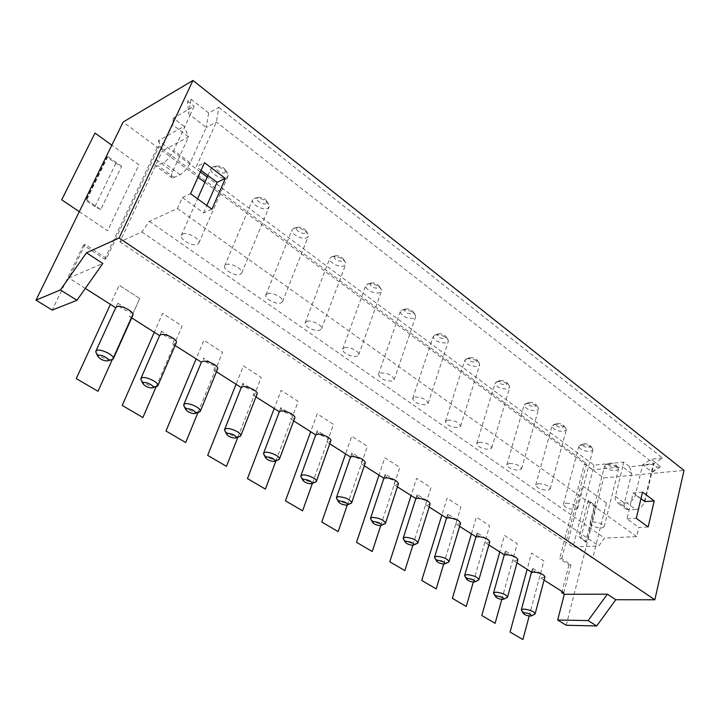 <?xml version="1.0" encoding="UTF-8"?>
<svg xmlns="http://www.w3.org/2000/svg" width="720" height="720" viewBox="0 0 720 720"><rect width="100%" height="100%" fill="white"/><g stroke="black" fill="none" stroke-linecap="round" stroke-linejoin="round"><path stroke-width="0.54" stroke-dasharray="3.6 2.7" d="M191.043 99.171L188.667 113.859L187.596 101.151L191.043 99.171L208.665 112.959L218.871 107.361L216.405 122.04L196.236 166.788L204.489 162.711M208.665 112.959L206.253 127.458L216.405 122.04L653.94 463.689L644.967 501.597M254.079 198.342C260.217 197.442 265.185 199.584 268.974 204.795L269.145 206.883L267.525 208.458C262.71 210.825 250.713 204.003 252.522 199.89L254.079 198.342M226.143 264.573C230.877 262.449 243.45 269.262 241.74 272.997L240.156 274.419C235.386 276.462 222.957 269.739 224.613 265.968L226.143 264.573M367.767 283.95C373.563 283.383 378.072 285.201 381.294 289.422L381.465 291.105L379.458 292.752C374.67 294.408 364.392 289.026 365.823 285.57L367.767 283.95M344.565 347.715C349.326 346.275 360.036 351.666 358.695 354.789L356.715 356.247C351.927 357.624 341.334 352.296 342.648 349.146L344.565 347.715M469.98 357.624C473.274 357.435 475.749 358.38 477.423 360.468L476.136 362.268C470.817 361.953 468.477 360.513 469.116 357.948L469.98 357.624M435.402 334.872C440.991 334.485 445.239 336.141 448.164 339.849L448.344 341.307L446.112 342.936C438.84 342.981 434.547 340.83 433.224 336.492L435.402 334.872M414.81 397.026C422.19 397.215 426.627 399.339 428.13 403.398L425.925 404.829C418.563 404.622 414.144 402.489 412.668 398.448L414.81 397.026M488.871 544.995L485.073 542.583L487.539 542.736L489.807 541.755M517.005 562.887L513.099 560.403L515.565 560.583L517.905 559.638M544.077 580.095L540.063 577.548L542.52 577.746L544.941 576.837M85.311 288.405L68.976 278.019L102.834 263.475M131.697 317.898L129.348 316.404L131.751 316.179L132.822 315.387M175.095 345.492L172.575 343.89L174.996 343.71L176.22 342.864M216.468 371.799L213.777 370.089L216.216 369.963L217.584 369.063M255.951 396.9L253.098 395.091L255.555 395.01L257.058 394.083M293.679 420.894L290.673 418.977L293.139 418.941L294.822 417.843M329.76 443.835L326.61 441.828L329.076 441.828L330.867 440.739M364.302 465.795L361.008 463.698L363.483 463.734L365.373 462.654M397.404 486.837L393.966 484.659L396.441 484.731L398.439 483.669M429.147 507.024L425.583 504.756L428.058 504.855L430.146 503.82M459.612 526.392L455.922 524.052L458.397 524.178L460.575 523.17M100.791 209.583L94.932 206.595L85.815 200.367L107.001 157.032L115.857 163.359L121.581 166.365L100.791 209.583L86.67 199.917L85.815 200.367M218.871 107.361L662.463 458.019L653.94 463.689L642.627 464.823L651.492 471.69L653.238 464.319L629.622 466.686L623.574 462.069L594 465.156L207.216 177.03M629.622 466.686L631.602 473.571L624.42 503.001C623.781 506.142 624.537 508.329 626.715 509.562L635.886 509.562L626.832 502.911C631.017 502.155 633.879 499.455 635.4 494.82L642.627 464.823L651.096 459.207L660.681 466.704L656.793 467.091L653.238 464.319M626.832 502.911L617.661 502.965C615.501 501.741 614.745 499.545 615.411 496.386L622.728 466.83L592.947 469.827L573.021 547.002L598.77 545.967L604.485 538.101L636.678 536.607L638.847 527.445L648.144 526.95M529.236 402.372C532.422 402.273 534.771 403.146 536.301 405L534.906 406.656C529.884 406.323 527.643 405.027 528.192 402.741L529.236 402.372M371.124 282.96C374.589 282.618 377.289 283.707 379.215 286.236L378.126 288.252C372.294 287.955 369.783 286.272 370.593 283.185L371.124 282.96M335.142 255.789C338.679 255.384 341.46 256.536 343.485 259.236L342.468 261.324C336.447 261.027 333.873 259.245 334.737 255.96L335.142 255.789M331.623 256.725C337.518 256.059 342.171 257.976 345.564 262.494L345.735 264.303L343.854 265.941C339.048 267.813 328.248 261.999 329.787 258.336L331.623 256.725M200.358 171.918L158.301 140.589L184.203 126.378L173.331 118.071L194.175 106.29L190.143 115.002L206.253 127.458L190.215 162.792C187.38 168.426 184.032 172.404 180.189 174.726L172.341 178.029C170.901 177.462 170.991 175.329 172.602 171.648L188.559 136.899L172.62 124.776L156.276 159.678C154.629 163.377 154.494 165.492 155.898 166.032L163.647 162.576C167.463 160.182 170.82 156.15 173.718 150.489L190.143 115.002L188.667 113.859M662.463 458.019L651.096 459.207M187.596 101.151L194.175 106.29M106.506 258.417L85.158 244.341L83.448 245.142L104.76 259.173L106.506 258.417L159.111 146.412L586.539 463.572L584.496 463.788L603.612 477.945L684 470.43M159.111 146.412L157.329 147.375L123.138 122.049M557.109 423.423C560.241 423.351 562.536 424.197 564.003 425.952L562.554 427.536C557.667 427.203 555.48 425.952 555.984 423.81L557.109 423.423M566.235 625.275L603.612 477.945M635.886 509.562C640.071 508.833 642.915 506.16 644.418 501.543L651.492 471.69L652.293 472.302L656.793 467.091M211.914 209.25L203.589 212.895L182.367 197.559L177.435 208.503L149.382 221.31L141.876 231.966L119.889 241.812L162.405 150.849L197.991 177.21M204.867 182.304L592.947 469.827L594 465.156M119.889 241.812L573.021 547.002M500.22 380.457C503.451 380.313 505.872 381.222 507.465 383.193L506.124 384.912C500.958 384.597 498.672 383.229 499.266 380.808L500.22 380.457M497.448 381.6C502.848 381.357 506.88 382.878 509.553 386.163L509.724 387.423L507.294 389.016C500.364 388.944 496.296 386.991 495.081 383.175L497.448 381.6M631.602 473.571L622.728 466.83L623.574 462.069M257.994 197.514C261.666 196.974 264.636 198.261 266.904 201.384L266.04 203.598C262.404 205.353 254.07 199.242 257.868 197.577L257.994 197.514M526.59 403.542C531.9 403.371 535.833 404.829 538.389 407.925L538.56 409.104L536.04 410.661C529.272 410.535 525.303 408.681 524.133 405.081L526.59 403.542M583.902 443.655C586.98 443.619 589.23 444.438 590.634 446.094L589.131 447.606C584.379 447.264 582.228 446.076 582.696 444.051L583.902 443.655M581.472 444.87C586.62 444.816 590.373 446.175 592.722 448.947L592.884 449.964L590.211 451.449C583.731 451.242 579.951 449.532 578.853 446.337L581.472 444.87M563.832 592.659L571.005 564.777L561.708 558.648L559.638 558.711L584.496 463.788M561.708 558.648L586.539 463.572M297.477 227.34C301.077 226.863 303.948 228.078 306.09 230.985L305.145 233.136C301.536 234.702 293.661 229.095 297.207 227.457L297.477 227.34M293.76 228.222C299.781 227.439 304.578 229.473 308.16 234.306L308.34 236.259L306.576 237.87C301.761 239.976 290.394 233.694 292.068 229.806L293.76 228.222M402.327 309.969C408.015 309.501 412.389 311.229 415.458 315.18L415.638 316.755L413.514 318.393C406.053 318.492 401.643 316.224 400.266 311.598L402.327 309.969M380.484 372.924C388.044 373.059 392.616 375.3 394.182 379.638L392.094 381.078C384.543 380.925 379.998 378.684 378.441 374.355L380.484 372.924M479.133 442.179C486.162 442.467 490.365 444.393 491.733 447.966L489.33 449.343C482.31 449.037 478.125 447.111 476.775 443.547L479.133 442.179M83.448 245.142L52.2 310.086M85.158 244.341L68.976 278.019M438.444 333.801C441.792 333.567 444.339 334.557 446.085 336.78L444.861 338.652C439.38 338.346 436.995 336.834 437.688 334.107L438.444 333.801M158.301 140.589L162.405 150.849L188.559 136.899L184.203 126.378M182.367 197.559L190.593 193.716M212.436 166.986L212.481 166.968C218.754 165.969 223.875 168.255 227.862 173.835L228.033 176.076L226.548 177.606C221.76 180.27 209.052 172.836 211.014 168.48L212.436 166.986M182.655 234.045C187.353 231.633 200.682 239.058 198.828 243.018L197.397 244.395C192.645 246.717 179.478 239.4 181.278 235.395L182.655 234.045M642.519 492.12L633.258 492.858L626.976 518.868L638.847 527.445M626.976 518.868L636.273 518.31M216.558 166.23L216.585 166.212C220.338 165.618 223.407 166.986 225.792 170.334L225.009 172.611C221.382 174.582 212.544 167.94 216.558 166.23M405.522 308.943C408.924 308.655 411.543 309.69 413.379 312.057L412.227 314.001C406.575 313.704 404.127 312.102 404.874 309.204L405.522 308.943M588.321 500.4L589.968 502.389L594.774 505.827L595.8 505.755L588.321 500.4L578.988 536.697L586.62 541.917L595.8 505.755M467.082 358.731C472.572 358.416 476.712 360 479.502 363.483L479.673 364.842L477.342 366.462C470.25 366.435 466.065 364.392 464.805 360.324L467.082 358.731M447.669 420.093C454.869 420.327 459.18 422.352 460.611 426.159L458.307 427.563C451.116 427.302 446.823 425.277 445.41 421.488L447.669 420.093M509.292 463.356C516.168 463.689 520.263 465.525 521.568 468.882L519.075 470.223C512.217 469.881 508.14 468.036 506.853 464.697L509.292 463.356M566.028 503.19C572.607 503.586 576.504 505.278 577.719 508.257L575.055 509.526C568.494 509.103 564.615 507.411 563.418 504.45L566.028 503.19M538.236 483.678C544.959 484.047 548.955 485.802 550.206 488.961L547.623 490.266C540.927 489.888 536.949 488.124 535.707 484.974L538.236 483.678M592.74 521.937C599.184 522.378 602.991 523.998 604.152 526.815L601.416 528.03C594.999 527.58 591.21 525.96 590.058 523.161L592.74 521.937M267.525 293.625C272.286 291.762 284.166 298.044 282.591 301.563L280.872 303.003C276.084 304.803 264.33 298.593 265.86 295.047L267.525 293.625M306.954 321.309C311.715 319.671 322.992 325.476 321.534 328.788L319.689 330.246C314.883 331.821 303.741 326.088 305.163 322.74L306.954 321.309M149.382 221.31L604.485 538.101M177.435 208.503L636.678 536.607M633.258 492.858L640.971 498.618M141.876 231.966L598.77 545.967M173.331 118.071L172.62 124.776M586.62 541.917L585.585 541.962L594.774 505.827M609.669 463.122C612.702 463.113 614.898 463.896 616.257 465.48L614.709 466.92C610.074 466.569 607.968 465.435 608.391 463.518L609.669 463.122M607.347 464.346C612.414 464.346 616.086 465.66 618.345 468.288L618.498 469.242L615.753 470.682C609.417 470.43 605.709 468.801 604.656 465.777L607.347 464.346M554.58 424.611C559.809 424.503 563.643 425.907 566.091 428.841L566.253 429.939L563.661 431.451C557.037 431.289 553.167 429.516 552.033 426.123L554.58 424.611M121.581 166.365L107.865 156.546L107.001 157.032M457.146 520.011L448.02 514.188L447.525 514.782C448.092 517.041 451.296 518.787 457.146 520.011L455.922 524.052M448.02 514.188L446.787 518.238M426.87 500.661L417.366 494.595L416.934 495.171C417.528 497.574 420.84 499.41 426.87 500.661L425.583 504.756M417.366 494.595L416.061 498.699M395.325 480.51L385.434 474.183L385.047 474.723C385.677 477.288 389.106 479.223 395.325 480.51L393.966 484.659M385.434 474.183L384.048 478.35M362.448 459.495L352.116 452.898L351.801 453.402C352.467 456.138 356.022 458.172 362.448 459.495L361.008 463.698M352.116 452.898L350.658 457.119M328.131 437.571L317.349 430.677L317.088 431.127C317.799 434.052 321.48 436.203 328.131 437.571L326.61 441.828M317.349 430.677L315.801 434.952M292.293 414.666L280.818 407.844C281.583 410.985 285.408 413.253 292.293 414.666L290.673 418.977M281.016 407.457L279.378 411.795M254.817 390.717L242.874 383.49C243.702 386.847 247.68 389.259 254.817 390.717L253.098 395.091M243.027 383.175L241.281 387.576M215.595 365.652L203.157 357.975C204.048 361.584 208.197 364.14 215.595 365.652L213.777 370.089M174.501 339.39L161.514 331.227C162.486 335.106 166.815 337.824 174.501 339.39L172.575 343.89M161.559 331.119L159.588 335.637M131.409 311.85L117.81 303.165C118.908 307.332 123.435 310.23 131.409 311.85L129.348 316.404M117.81 303.165L115.722 307.746M541.107 573.669L532.989 568.485L532.323 569.115C532.818 571.005 535.743 572.517 541.107 573.669L540.063 577.548M532.989 568.485L531.936 572.382M514.197 556.47L505.764 551.088L505.152 551.709C505.665 553.716 508.68 555.3 514.197 556.47L513.099 560.403M505.764 551.088L504.657 555.03M486.225 538.596L477.468 532.998L476.91 533.619C477.45 535.743 480.555 537.399 486.225 538.596L485.073 542.583M477.468 532.998L476.289 536.994M571.005 564.777L568.935 564.831L559.638 558.711M585.585 541.962L578.988 536.697M568.935 564.831L562.05 591.525M107.865 156.546L86.67 199.917M660.681 466.704L652.293 472.302M201.051 170.379L196.236 166.788M203.589 212.895L206.82 205.542M141.246 380.259C145.17 384.246 150.102 386.379 156.051 386.649M104.76 259.173L157.329 147.375M521.631 610.65C524.214 612.792 527.922 614.088 532.737 614.52L534.42 614.34M493.857 593.847C496.557 596.106 500.346 597.447 505.233 597.852L506.781 597.672M464.976 576.369C467.784 578.754 471.672 580.14 476.64 580.518L478.026 580.347M184.113 406.251C188.01 410.085 192.852 412.083 198.639 412.245M96.228 352.944C100.17 357.102 105.201 359.379 111.33 359.775M434.907 558.171C437.832 560.7 441.828 562.131 446.877 562.473L448.101 562.311M403.578 539.208C406.638 541.89 410.742 543.384 415.872 543.681L416.925 543.537M370.917 519.435C374.121 522.279 378.333 523.836 383.553 524.097L384.417 523.971M336.825 498.789C340.182 501.822 344.52 503.442 349.839 503.658L350.496 503.55M301.203 477.216C304.731 480.456 309.204 482.148 314.622 482.31L315.063 482.238M263.961 454.653C267.669 458.109 272.295 459.891 277.812 459.999L278.019 459.963M224.973 431.019C228.852 434.709 233.613 436.59 239.247 436.653M112.248 359.604L139.707 298.53L112.248 359.604L139.707 298.53L119.205 285.21L110.403 304.362M197.964 412.533L222.588 352.35L203.94 340.236L196.146 358.884M156.132 386.703L182.133 326.07L162.585 313.38L154.305 332.271M139.707 298.53L119.205 285.21L139.707 298.53M606.492 503.073L592.677 558.225L568.035 541.593L582.579 485.775L606.492 503.073M529.173 616.014L543.879 560.997L531.585 553.014L527.139 569.331M237.87 437.175L261.234 377.442L243.423 365.877L236.07 384.264M347.292 504.981L367.371 446.373L351.756 436.23L345.582 453.888M275.985 460.764L298.17 401.436L281.133 390.375L274.212 408.51M312.426 483.336L333.513 424.386L317.214 413.802L310.68 431.703M473.31 582.057L489.618 525.762L476.343 517.14L471.402 533.889M380.745 525.573L399.825 467.451L384.849 457.722L379.017 475.146M412.857 545.22L430.974 487.674L416.592 478.341L411.075 495.531M501.786 599.373L517.266 543.717L504.495 535.419L499.806 551.952M443.691 564.021L460.872 507.096L447.066 498.132L441.846 515.097M79.29 211.671L107.622 230.796L138.924 164.817L111.807 145.206M115.857 163.359L94.932 206.595M180.189 174.726L163.647 162.576M190.215 162.792L173.718 150.489M156.276 159.678L172.602 171.648M174.321 177.624L157.842 165.582M629.208 510.012L620.154 503.397M615.411 496.386L624.42 503.001M644.418 501.543L635.4 494.82M580.689 538.614L589.968 502.389M241.74 272.997L269.145 206.883M358.695 354.789L381.465 291.105M428.13 403.398L448.344 341.307M343.485 259.236L345.564 262.494M507.465 383.193L509.553 386.163M536.301 405L538.389 407.925M590.634 446.094L592.722 448.947M306.09 230.985L308.16 234.306M394.182 379.638L415.638 316.755M172.341 178.029L155.898 166.032M379.215 286.236L381.294 289.422M491.733 447.966L509.724 387.423M626.715 509.562L617.661 502.965M198.828 243.018L228.033 176.076M413.379 312.057L415.458 315.18M266.904 201.384L268.974 204.795M477.423 360.468L479.502 363.483M460.611 426.159L479.673 364.842M521.568 468.882L538.56 409.104M446.085 336.78L448.164 339.849M616.257 465.48L618.345 468.288M577.719 508.257L592.884 449.964M564.003 425.952L566.091 428.841M321.534 328.788L345.735 264.303M161.514 331.227L159.651 335.502M604.152 526.815L618.498 469.242M550.206 488.961L566.253 429.939M216.585 166.212L212.481 166.968M225.792 170.334L227.862 173.835M282.591 301.563L308.34 236.259M532.323 569.115L531.513 572.112M505.152 551.709L504.288 554.796M476.91 533.619L475.974 536.796M447.525 514.782L446.517 518.067M416.934 495.171L415.845 498.564M385.047 474.723L383.877 478.242M351.801 453.402L350.532 457.038M317.088 431.127L315.72 434.898M280.818 407.844L279.324 411.768M242.874 383.49L241.263 387.567M370.593 283.185L366.885 284.319M555.984 423.81L552.699 425.25M506.853 464.697L524.133 405.081M445.41 421.488L464.805 360.324M257.868 197.577L253.872 198.441M469.116 357.948L465.642 359.271M563.418 504.45L578.853 446.337M297.207 227.457L293.319 228.429M608.391 463.518L605.223 465.012M476.775 443.547L495.081 383.175M265.86 295.047L292.068 229.806M412.668 398.448L433.224 336.492M378.441 374.355L400.266 311.598M528.192 402.741L524.844 404.154M305.163 322.74L329.787 258.336M582.696 444.051L579.465 445.518M334.737 255.96L330.948 257.022M181.278 235.395L197.55 198.783M207.9 175.5L211.014 168.48M342.648 349.146L365.823 285.57M404.874 309.204L401.247 310.419M437.688 334.107L434.133 335.376M590.058 523.161L604.656 465.777M499.266 380.808L495.855 382.185M224.613 265.968L252.522 199.89M535.707 484.974L552.033 426.123"/><path stroke-width="1.08" d="M235.476 438.075L236.16 437.814C235.746 435.348 232.866 433.827 227.52 433.269L226.647 434.268C228.591 436.653 231.534 437.922 235.476 438.075M478.026 580.347L478.89 579.672L489.807 541.755C488.43 538.929 484.479 537.219 477.954 536.634L476.289 536.994L459.612 526.392M506.781 597.672L507.564 597.042L517.905 559.638C516.582 556.956 512.73 555.318 506.34 554.706L504.657 555.03L488.871 544.995M534.42 614.34L535.149 613.755L544.941 576.837C543.672 574.308 539.901 572.724 533.646 572.094L531.936 572.382L517.005 562.887M607.365 594.18L588.123 620.586L596.691 625.959L615.816 599.724L607.365 594.18L564.3 594.288L561.753 592.668L563.832 592.659L544.077 580.095M615.816 599.724L654.849 599.787L119.142 238.005L86.508 252.774L60.417 289.944L36 300.159L123.138 122.049L192.951 80.451L684 470.43L654.849 599.787M60.417 289.944L76.95 300.303L102.834 263.475L86.508 252.774M115.713 307.737L85.311 288.405M132.822 315.387L132.939 315.126C134.55 311.832 121.113 304.758 116.865 306.693L115.722 307.719L95.931 351.018M176.22 342.864L176.319 342.639C177.804 339.516 165.123 332.991 160.812 334.683L159.588 335.637L131.697 317.898M217.584 369.063L217.665 368.865C219.051 365.922 207.054 359.874 202.698 361.35L201.393 362.214L175.095 345.492M257.058 394.083L257.121 393.912C258.408 391.131 247.032 385.515 242.649 386.793L241.281 387.576L216.468 371.799M278.019 459.963L279.468 459.009L294.822 417.843C296.019 415.215 285.201 409.986 280.8 411.084L279.378 411.795L255.951 396.9M315.063 482.238L316.386 481.338L330.867 440.739C331.992 438.246 321.687 433.368 317.277 434.313L315.801 434.952L293.679 420.894M350.496 503.55L351.711 502.704L365.373 462.654C363.708 459.045 359.307 457.002 352.179 456.543L350.658 457.119L329.76 443.835M384.417 523.971L385.533 523.161L398.439 483.669C396.846 480.267 392.571 478.323 385.614 477.828L384.048 478.35L364.302 465.795M416.925 543.537L417.942 542.781L430.146 503.82C428.634 500.625 424.476 498.771 417.663 498.24L416.061 498.699L397.404 486.837M448.101 562.311L449.037 561.6L460.575 523.17C459.135 520.164 455.076 518.382 448.416 517.824L446.787 518.238L429.147 507.024M648.144 526.95L654.228 500.922L642.519 492.12L636.273 518.31L648.144 526.95M640.971 498.618L644.967 501.597L654.228 500.922M207.216 177.03L200.358 171.918M596.691 625.959L566.235 625.275L557.685 620.028L588.123 620.586M197.991 177.21L204.867 182.304M564.3 594.288L557.685 620.028M192.951 80.451L119.142 238.005M76.95 300.303L52.2 310.086L36 300.159M204.489 162.711L190.593 193.716L211.914 209.25L225.378 178.425L204.489 162.711M152.406 387.9L152.901 387.684C155.151 386.37 146.565 381.654 143.649 382.617L142.92 383.661C145.134 386.415 148.293 387.828 152.406 387.9M156.051 386.649L157.923 385.569C159.318 382.698 146.349 376.245 142.074 377.712L140.841 378.666L141.246 380.259M194.931 413.586L195.525 413.343C195.066 410.706 192.096 409.104 186.588 408.546L185.787 409.572C187.857 412.128 190.908 413.469 194.931 413.586M198.639 412.245L200.367 411.201C201.654 408.492 189.396 402.516 185.076 403.776L183.708 404.748L184.113 406.251M562.05 591.525L561.753 592.668M206.82 205.542L217.035 182.313L201.051 170.379M107.757 360.936L108.153 360.747C110.565 359.379 101.43 354.258 98.559 355.374L97.902 356.436C100.269 359.397 103.554 360.9 107.757 360.936M111.33 359.775L113.373 358.668C114.876 355.617 101.115 348.633 96.921 350.334L95.814 351.27L96.228 352.944M217.035 182.313L225.378 178.425M535.149 613.755C533.808 611.379 529.992 609.804 523.683 609.039L521.325 609.813L521.631 610.65M530.226 616.095L531.549 615.825C531.288 614.412 529.029 613.404 524.79 612.81L523.377 613.494C524.61 614.871 526.887 615.735 530.226 616.095M507.564 597.042C506.169 594.531 502.254 592.902 495.828 592.155L493.542 592.956L493.857 593.847M502.614 599.418L503.874 599.139C503.613 597.645 501.309 596.601 496.962 596.007L495.603 596.727C496.881 598.176 499.221 599.076 502.614 599.418M478.89 579.672C477.423 577.008 473.418 575.316 466.848 574.587L464.643 575.424L464.976 576.369M473.895 582.075L475.101 581.787C474.831 580.203 472.464 579.114 468.018 578.52L466.704 579.285C468.045 580.815 470.448 581.751 473.895 582.075M239.247 436.653L240.831 435.663C242.037 433.098 230.427 427.545 226.062 428.625L224.577 429.597L224.973 431.019M449.037 561.6C447.507 558.774 443.385 557.001 436.68 556.299L434.565 557.172L434.907 558.171M444.006 564.021L445.149 563.733C444.861 562.041 442.44 560.907 437.886 560.322L436.626 561.123C438.03 562.743 440.496 563.715 444.006 564.021M417.942 542.781C416.34 539.775 412.11 537.93 405.252 537.246L403.227 538.146L403.578 539.208M412.875 545.22L413.955 544.923C413.649 543.132 411.165 541.944 406.494 541.368L405.288 542.196C406.764 543.924 409.293 544.932 412.875 545.22L404.874 570.591L389.808 561.798L411.075 495.531M385.533 523.161C383.841 519.966 379.485 518.04 372.474 517.374L370.548 518.301L370.917 519.435M380.412 525.618L381.42 525.321C381.105 523.413 378.549 522.171 373.752 521.595L372.618 522.459C374.166 524.295 376.767 525.348 380.412 525.618M351.711 502.704C349.92 499.293 345.447 497.268 338.274 496.638L336.447 497.592L336.825 498.789M346.545 505.161L347.472 504.864C347.139 502.83 344.511 501.534 339.588 500.958L338.508 501.858C340.155 503.82 342.828 504.918 346.545 505.161M316.386 481.338C317.439 479.052 306.936 474.228 302.535 474.984L300.825 475.947L301.203 477.216M311.166 483.795L312.021 483.507C311.661 481.338 308.961 479.97 303.903 479.403L302.886 480.339C304.623 482.427 307.377 483.579 311.166 483.795M279.468 459.009C280.593 456.597 269.559 451.422 265.167 452.331L263.565 453.303L263.961 454.653M274.185 461.457L274.95 461.178C274.572 458.865 271.782 457.425 266.589 456.867L265.635 457.83C267.471 460.062 270.315 461.268 274.185 461.457M110.403 304.362L76.266 378.594L110.403 304.362L76.266 378.594L98.001 391.293L112.248 359.604M196.146 358.884L165.978 431.01L185.688 442.521L197.964 412.533M154.305 332.271L122.229 405.45L142.911 417.537L156.132 386.703M527.139 569.331L510.066 632.052L522.891 639.549L529.173 616.014M111.807 145.206L94.995 133.047L61.713 199.809L79.29 211.671M236.07 384.264L207.675 455.373L226.467 466.353L237.87 437.175M345.582 453.888L321.759 522.036L338.166 531.621L347.292 504.981M274.212 408.51L247.455 478.611L265.392 489.096L275.985 460.764M310.68 431.703L285.444 500.814L302.589 510.831L312.426 483.336M471.402 533.889L452.367 598.347L466.245 606.456L473.31 582.057M379.017 475.146L356.517 542.34L372.231 551.52L380.745 525.573M499.806 551.952L481.788 615.537L495.117 623.322L501.786 599.373M441.846 515.097L421.731 580.446L436.185 588.888L443.691 564.021M76.266 378.594L98.001 391.293L76.266 378.594M152.901 387.684L157.473 386.181M195.525 413.343L199.944 411.786M159.651 335.502L140.94 378.45M108.153 360.747L112.887 359.307M531.513 572.112L521.325 609.813M531.549 615.825L534.942 614.07M504.288 554.796L493.542 592.956M503.874 599.139L507.348 597.384M475.974 536.796L464.643 575.424M475.101 581.787L478.656 580.032M236.16 437.814L240.444 436.203M201.393 362.214L183.789 404.559M446.517 518.067L434.565 557.172M445.149 563.733L448.785 561.987M415.845 498.564L403.227 538.146M413.955 544.923L417.672 543.186M383.877 478.242L370.548 518.301M381.42 525.321L385.236 523.593M350.532 457.038L336.447 497.592M347.472 504.864L351.396 503.163M315.72 434.898L300.825 475.947M312.021 483.507L316.053 481.824M279.324 411.768L263.565 453.303M274.95 461.178L279.099 459.531M241.263 387.567L224.64 429.435M97.902 356.436L95.832 352.125M257.121 393.912L240.831 435.663M495.603 596.727L493.569 593.37M176.319 342.639L157.923 385.569M142.92 383.661L140.868 379.467M226.647 434.268L224.604 430.299M466.704 579.285L464.679 575.865M523.377 613.494L521.352 610.191M185.787 409.572L183.735 405.495M405.288 542.196L403.254 538.65M265.635 457.83L263.601 453.96M132.939 315.126L113.373 358.668M436.626 561.123L434.592 557.64M217.665 368.865L200.367 411.201M372.618 522.459L370.584 518.841M302.886 480.339L300.852 476.559M197.55 198.783L207.9 175.5M338.508 501.858L336.474 498.168"/></g></svg>

